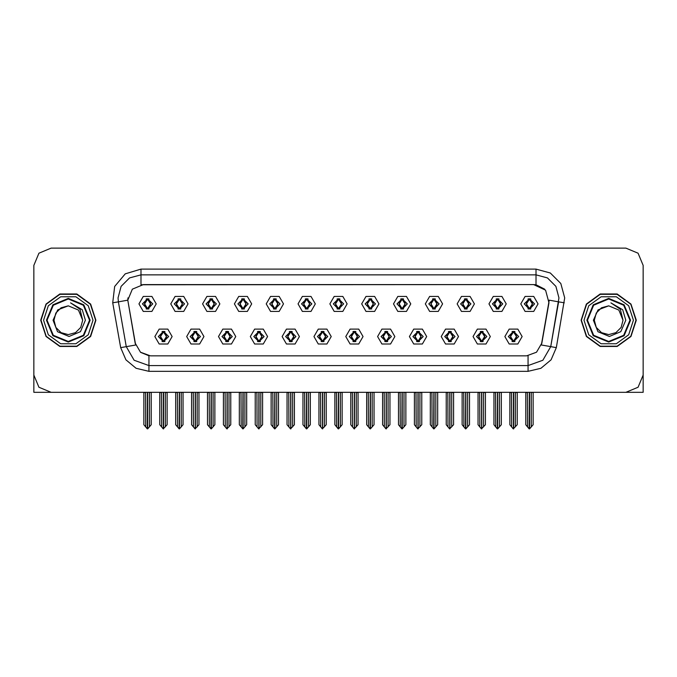 <?xml version="1.0" encoding="UTF-8"?>
<svg xmlns="http://www.w3.org/2000/svg" width="677" height="677" viewBox="0 0 677 677"><rect width="100%" height="100%" fill="white"/><g stroke="black" fill="none" stroke-linecap="round" stroke-linejoin="round"><path stroke-width="1.02" d="M317.42 336.545L322.59 341.716L327.761 336.545L322.59 331.375L317.42 336.545L322.108 340.726L319.502 336.545L322.108 332.373L317.471 336.545M313.976 336.545L318.283 344.009L326.898 344.009L331.205 336.545L326.898 329.09L318.283 329.09L313.976 336.545M349.239 336.545L354.409 341.716L359.58 336.545L354.409 331.375L349.239 336.545L353.927 340.726L351.321 336.545L353.927 332.373L349.29 336.545M345.795 336.545L350.102 344.009L358.717 344.009L363.024 336.545L358.717 329.09L350.102 329.09L345.795 336.545M381.058 336.545L386.228 341.716L391.399 336.545L386.228 331.375L381.058 336.545L385.755 340.726L383.14 336.545L385.755 332.373L381.109 336.545M377.614 336.545L381.921 344.009L390.536 344.009L394.843 336.545L390.536 329.09L381.921 329.09L377.614 336.545M206.045 303.922L211.216 309.093L216.386 303.922L211.216 298.752L206.045 303.922L210.124 308.094L209.768 308.89M202.601 303.922L206.908 311.386L215.523 311.386L219.83 303.922L215.523 296.458L206.908 296.458L202.601 303.922M301.51 303.922L306.681 309.093L311.852 303.922L306.681 298.752L301.51 303.922L305.589 308.094L305.234 308.89M298.066 303.922L302.374 311.386L310.988 311.386L315.296 303.922L310.988 296.458L302.374 296.458L298.066 303.922M158.316 336.545L163.487 341.716L168.658 336.545L163.487 331.375L158.316 336.545L163.005 340.726L160.398 336.545L163.005 332.373L158.367 336.545M154.872 336.545L159.18 344.009L167.794 344.009L172.102 336.545L167.794 329.09L159.18 329.09L154.872 336.545M269.691 303.922L274.862 309.093L280.024 303.922L274.862 298.752L269.691 303.922L273.762 308.094L273.415 308.89M266.247 303.922L270.555 311.386L279.169 311.386L283.477 303.922L279.169 296.458L270.555 296.458L266.247 303.922M174.226 303.922L179.397 309.093L184.567 303.922L179.397 298.752L174.226 303.922L178.305 308.094L177.949 308.89M170.782 303.922L175.089 311.386L183.704 311.386L188.011 303.922L183.704 296.458L175.089 296.458L170.782 303.922M476.523 336.545L481.694 341.716L486.865 336.545L481.694 331.375L476.523 336.545L481.212 340.726L478.605 336.545L481.212 332.373L476.574 336.545M473.079 336.545L477.387 344.009L486.001 344.009L490.309 336.545L486.001 329.09L477.387 329.09L473.079 336.545M428.795 303.922L433.965 309.093L439.128 303.922L433.965 298.752L428.795 303.922L432.865 308.094L432.518 308.89M425.342 303.922L429.65 311.386L438.273 311.386L442.58 303.922L438.273 296.458L429.65 296.458L425.342 303.922M221.963 336.545L227.125 341.716L232.296 336.545L227.125 331.375L221.963 336.545L226.651 340.726L224.036 336.545L226.651 332.373L222.005 336.545M218.51 336.545L222.818 344.009L231.432 344.009L235.74 336.545L231.432 329.09L222.818 329.09L218.51 336.545M492.433 303.922L497.603 309.093L502.774 303.922L497.603 298.752L492.433 303.922L496.512 308.094L496.156 308.89M488.989 303.922L493.296 311.386L501.911 311.386L506.218 303.922L501.911 296.458L493.296 296.458L488.989 303.922M237.872 303.922L243.035 309.093L248.205 303.922L243.035 298.752L237.872 303.922L241.943 308.094L241.596 308.89M234.42 303.922L238.727 311.386L247.35 311.386L251.658 303.922L247.35 296.458L238.727 296.458L234.42 303.922M396.976 303.922L402.138 309.093L407.309 303.922L402.138 298.752L396.976 303.922L401.046 308.094L400.699 308.89M393.523 303.922L397.831 311.386L406.445 311.386L410.753 303.922L406.445 296.458L397.831 296.458L393.523 303.922M190.135 336.545L195.306 341.716L200.477 336.545L195.306 331.375L190.135 336.545L194.824 340.726L192.217 336.545L194.824 332.373L190.186 336.545M186.691 336.545L190.999 344.009L199.613 344.009L203.921 336.545L199.613 329.09L190.999 329.09L186.691 336.545M333.329 303.922L338.5 309.093L343.671 303.922L338.5 298.752L333.329 303.922L337.408 308.094L337.053 308.89M329.885 303.922L334.193 311.386L342.807 311.386L347.115 303.922L342.807 296.458L334.193 296.458L329.885 303.922M285.601 336.545L290.772 341.716L295.942 336.545L290.772 331.375L285.601 336.545L290.289 340.726L287.683 336.545L290.289 332.373L285.643 336.545M282.157 336.545L286.464 344.009L295.079 344.009L299.386 336.545L295.079 329.09L286.464 329.09L282.157 336.545M365.148 303.922L370.319 309.093L375.49 303.922L370.319 298.752L365.148 303.922L369.227 308.094L368.872 308.89M361.704 303.922L366.012 311.386L374.626 311.386L378.934 303.922L374.626 296.458L366.012 296.458L361.704 303.922M460.614 303.922L465.784 309.093L470.955 303.922L465.784 298.752L460.614 303.922L464.684 308.094L464.337 308.89M457.17 303.922L461.477 311.386L470.092 311.386L474.399 303.922L470.092 296.458L461.477 296.458L457.17 303.922M253.782 336.545L258.952 341.716L264.115 336.545L258.952 331.375L253.782 336.545L258.47 340.726L255.864 336.545L258.47 332.373L253.824 336.545M250.329 336.545L254.637 344.009L263.26 344.009L267.567 336.545L263.26 329.09L254.637 329.09L250.329 336.545M524.252 303.922L529.422 309.093L534.593 303.922L529.422 298.752L524.252 303.922L528.331 308.094L527.975 308.89M520.808 303.922L525.115 311.386L533.73 311.386L538.037 303.922L533.73 296.458L525.115 296.458L520.808 303.922M412.885 336.545L418.047 341.716L423.218 336.545L418.047 331.375L412.885 336.545L417.574 340.726L414.959 336.545L417.574 332.373L412.928 336.545M409.433 336.545L413.74 344.009L422.363 344.009L426.671 336.545L422.363 329.09L413.74 329.09L409.433 336.545M444.704 336.545L449.875 341.716L455.037 336.545L449.875 331.375L444.704 336.545L449.393 340.726L446.786 336.545L449.393 332.373L444.747 336.545M441.26 336.545L445.568 344.009L454.182 344.009L458.49 336.545L454.182 329.09L445.568 329.09L441.26 336.545M142.407 303.922L147.578 309.093L152.748 303.922L147.578 298.752L142.407 303.922L146.486 308.094L146.13 308.89M138.963 303.922L143.27 311.386L151.885 311.386L156.192 303.922L151.885 296.458L143.27 296.458L138.963 303.922M508.342 336.545L513.513 341.716L518.684 336.545L513.513 331.375L508.342 336.545L513.031 340.726L510.424 336.545L513.031 332.373L508.393 336.545M504.898 336.545L509.206 344.009L517.82 344.009L522.128 336.545L517.82 329.09L509.206 329.09L504.898 336.545M127.818 300.131L135.146 343.027L140.444 352.218L150.412 355.848L526.588 355.848L536.556 352.218L541.854 343.027L548.945 302.822L545.552 290.162L533.671 284.619L143.329 284.619L132.362 289.164L127.818 300.131L127.987 297.838M627.071 392.279L643.15 392.322L643.15 265.384L638.106 253.198L625.92 248.154L51.08 248.154L38.894 253.198L33.85 265.384L33.85 392.322L86.69 392.322M590.31 392.322L627.071 392.322M40.738 320.238L46.011 336.444L59.796 346.455L76.831 346.455L90.616 336.444L95.88 320.238L90.616 304.032L76.831 294.013L59.796 294.013L46.011 304.032L40.738 320.238M581.12 320.238L586.384 336.444L600.169 346.455L617.204 346.455L630.989 336.444L636.262 320.238L630.989 304.032L617.204 294.013L600.169 294.013L586.384 304.032L581.12 320.238M141.028 269.116L535.972 269.116L550.333 272.966L560.844 283.477L564.694 297.838L556.35 347.623L551.103 359.783L540.957 368.296L528.068 371.351L148.932 371.351L136.043 368.296L125.897 359.783L120.65 347.623L112.746 302.822L114.658 286.456L125.245 273.838L141.028 269.116L141.028 274.862L535.972 274.862L547.456 277.934L555.868 286.346L558.948 297.838L550.697 346.624L542.836 360.232L528.068 365.614L148.932 365.614L134.164 360.232L126.303 346.624L118.399 301.824L118.052 297.838L121.132 286.346L129.544 277.934L141.028 274.862L141.028 284.797L533.671 284.619L535.972 284.797L544.638 289.164M526.588 355.848L150.412 355.848M148.932 371.351L148.932 355.772L140.647 352.387M558.601 301.824L549.182 300.165L541.38 344.982L542.565 345.194L550.697 346.624L558.601 301.824L564.254 302.822M120.65 347.623L135.62 344.982L127.818 300.165L118.399 301.824L118.052 297.838M541.854 343.027L541.761 343.518M135.239 343.518L135.146 343.027M625.92 248.154L51.08 248.154M33.85 265.384L33.85 375.092L38.894 387.269L51.08 392.322L625.92 392.322L638.106 387.269L643.15 375.092L643.15 265.384M514.402 341.64L513.995 340.726L518.633 336.537L514.605 332.373L514.96 331.586M514.402 331.451L513.995 332.373L514.605 332.373M512.624 331.451L513.2 332.373L510.526 336.545L513.208 340.726L512.624 341.64M513.208 332.373L512.768 331.434L513.208 332.373L511.143 334.243L510.526 336.545L511.143 338.847L513.208 340.726L512.768 341.665L513.208 340.726M513.995 332.373L514.258 331.434L513.818 332.373L515.882 334.243L516.5 336.545L515.882 338.847L513.818 340.726L514.258 341.665L513.818 340.726L516.602 336.545L513.995 332.373M511.465 392.322L511.677 426.942L513.276 428.846L517.186 424.75L517.186 392.609L515.349 392.609L515.349 426.942M513.631 392.322L513.631 428.846M513.394 428.846L513.394 392.322M509.84 392.322L509.84 424.75L511.677 426.942M511.677 392.609L509.84 392.609M527.375 392.322L527.586 426.942L529.186 428.846L529.312 392.322M529.541 392.322L529.541 428.846L533.095 424.75L533.095 392.609L531.47 392.322M525.75 392.322L525.75 424.75L527.586 426.942M527.586 392.609L525.75 392.609M531.259 426.942L531.259 392.609M528.534 309.017L528.94 308.094L528.331 308.094M528.534 298.828L528.94 299.75L524.303 303.922M534.593 303.922L529.905 299.75L532.511 303.922L529.905 308.094L530.87 308.89M534.542 303.922L530.514 308.094M529.118 299.75L528.678 298.802L529.118 299.75L526.334 303.922L529.118 308.094L526.435 303.922L529.109 299.75L527.07 301.629L526.435 303.922L527.07 306.216L529.118 308.094L528.678 309.042L529.118 308.094M530.311 309.017L529.727 308.094L530.167 309.042L529.727 308.094L531.775 306.216L532.41 303.922L531.775 301.629L529.727 299.75L530.311 298.828M482.583 341.64L482.176 340.726L486.814 336.537L482.786 332.373L483.133 331.586M482.583 331.451L482.176 332.373L482.786 332.373M480.805 331.451L481.381 332.373L478.707 336.545L481.389 340.726L480.805 341.64M481.389 332.373L480.949 331.434L481.389 332.373L479.324 334.243L478.707 336.545L479.324 338.847L481.389 340.726L480.949 341.665L481.389 340.726M482.176 332.373L482.43 331.434L481.999 332.373L484.055 334.243L484.673 336.545L484.055 338.847L481.999 340.726L482.43 341.665L481.999 340.726L484.783 336.545L482.176 332.373M479.646 392.322L479.858 426.942L481.457 428.846L485.367 424.75L485.367 392.609L483.53 392.609L483.53 426.942M481.804 392.322L481.804 428.846M481.575 428.846L481.575 392.322M478.013 392.322L478.013 424.75L479.858 426.942M479.858 392.609L478.013 392.609M450.764 341.64L450.349 340.726L454.995 336.537L450.967 332.373L451.314 331.586M450.764 331.451L450.349 332.373L450.967 332.373M448.986 331.451L449.562 332.373L446.888 336.545L449.562 340.726L448.986 341.64M449.562 332.373L449.13 331.434L449.562 332.373L447.505 334.243L446.888 336.545L447.505 338.847L449.562 340.726L449.13 341.665L449.562 340.726M450.18 340.726L452.964 336.545L450.18 332.373L450.611 331.434L450.18 332.373L452.862 336.545L450.18 340.726L450.611 341.665L450.18 340.726L452.236 338.847L452.854 336.545L452.236 334.243L450.18 332.373M447.819 392.322L448.03 426.942L449.638 428.846L453.548 424.75L453.548 392.609L451.711 392.609L451.711 426.942M449.985 392.322L449.985 428.846M449.756 428.846L449.756 392.322M446.194 392.322L446.194 424.75L448.03 426.942M448.03 392.609L446.194 392.609M418.945 341.64L418.53 340.726L423.176 336.537L419.148 332.373L419.495 331.586M418.945 331.451L418.53 332.373L419.148 332.373M417.159 331.451L417.743 332.373L415.069 336.545L417.743 340.726L417.159 341.64M417.743 332.373L417.311 331.434L417.743 332.373L415.686 334.243L415.069 336.545L415.686 338.847L417.743 340.726L417.311 341.665L417.743 340.726M418.361 340.726L421.136 336.545L418.361 332.373L418.792 331.434L418.361 332.373L421.035 336.545L418.361 340.726L418.792 341.665L418.361 340.726L420.417 338.847L421.035 336.545L420.417 334.243L418.361 332.373M416 392.322L416.211 426.942L417.819 428.846L421.729 424.75L421.729 392.609L419.892 392.609L419.892 426.942M418.166 392.322L418.166 428.846M417.937 428.846L417.937 392.322M414.375 392.322L414.375 424.75L416.211 426.942M416.211 392.609L414.375 392.609M495.556 392.322L495.767 426.942L497.367 428.846L497.485 392.322M497.713 392.322L497.713 428.846L501.276 424.75L501.276 392.609L499.651 392.322M493.931 392.322L493.931 424.75L495.767 426.942M495.767 392.609L493.931 392.609M499.44 426.942L499.44 392.609M496.715 309.017L497.121 308.094L496.512 308.094M496.715 298.828L497.121 299.75L492.484 303.922M502.774 303.922L498.086 299.75L500.692 303.922L498.086 308.094L499.051 308.89M502.723 303.922L498.695 308.094M497.299 299.75L496.859 298.802L497.299 299.75L494.515 303.922L497.299 308.094L494.616 303.922L497.29 299.75L495.251 301.629L494.616 303.922L495.251 306.216L497.299 308.094L496.859 309.042L497.299 308.094M498.492 309.017L497.908 308.094L498.348 309.042L497.908 308.094L499.956 306.216L500.591 303.922L499.956 301.629L497.908 299.75L498.492 298.828M463.728 392.322L463.948 426.942L465.548 428.846L465.666 392.322M465.894 392.322L465.894 428.846L469.457 424.75L469.457 392.609L467.832 392.322M462.103 392.322L462.103 424.75L463.948 426.942M463.948 392.609L462.103 392.609M467.621 426.942L467.621 392.609M464.887 309.017L465.302 308.094L464.684 308.094M464.887 298.828L465.302 299.75L460.665 303.922M470.955 303.922L466.267 299.75L468.873 303.922L466.267 308.094L467.232 308.89M470.904 303.922L466.876 308.094M465.471 299.75L465.04 298.802L465.471 299.75L462.696 303.922L465.471 308.094L462.797 303.922L465.471 299.75L463.432 301.629L462.797 303.922L463.432 306.216L465.471 308.094L465.04 309.042L465.471 308.094M466.673 309.017L466.089 308.094L466.521 309.042L466.089 308.094L468.129 306.216L468.763 303.922L468.129 301.629L466.089 299.75L466.673 298.828M431.909 392.322L432.121 426.942L433.729 428.846L433.847 392.322M434.075 392.322L434.075 428.846L437.638 424.75L437.638 392.609L436.013 392.322M430.284 392.322L430.284 424.75L432.121 426.942M432.121 392.609L430.284 392.609M435.802 426.942L435.802 392.609M433.068 309.017L433.483 308.094L432.865 308.094M433.068 298.828L433.483 299.75L428.837 303.922M439.128 303.922L434.448 299.75L437.054 303.922L434.448 308.094L435.404 308.89M439.085 303.922L435.057 308.094M433.652 299.75L433.221 298.802L433.652 299.75L430.877 303.922L433.652 308.094L430.978 303.922L433.652 299.75L431.613 301.629L430.978 303.922L431.613 306.216L433.652 308.094L433.221 309.042L433.652 308.094M434.27 299.75L436.31 301.629L436.944 303.922L436.31 306.216L434.27 308.094L434.702 309.042L434.27 308.094L436.944 303.922L434.27 299.75L434.854 298.828M434.27 308.094L434.854 309.017M400.09 392.322L400.302 426.942L401.91 428.846L402.028 392.322M402.256 392.322L402.256 428.846L405.819 424.75L405.819 392.609L404.194 392.322M398.465 392.322L398.465 424.75L400.302 426.942M400.302 392.609L398.465 392.609M403.983 426.942L403.983 392.609M401.249 309.017L401.656 308.094L401.046 308.094M401.249 298.828L401.656 299.75L397.018 303.922M407.309 303.922L402.62 299.75L405.227 303.922L402.62 308.094L403.585 308.89M407.266 303.922L403.238 308.094M401.833 299.75L401.402 298.802L401.833 299.75L399.049 303.922L401.833 308.094L399.151 303.922L401.825 299.75L399.794 301.629L399.159 303.922L399.794 306.216L401.833 308.094L401.402 309.042L401.833 308.094M402.451 299.75L404.491 301.629L405.125 303.922L404.491 306.216L402.451 308.094L402.883 309.042L402.451 308.094L405.125 303.922L402.451 299.75L403.035 298.828M402.451 308.094L403.035 309.017M89.567 320.238L83.339 335.259L68.309 341.487L53.288 335.259L47.06 320.238L53.288 305.209L68.309 298.98L83.339 305.209L89.567 320.238M53.043 320.238L57.57 331.747L69.029 336.427L80.461 331.62L85.404 320.238L82.255 309.711L70.535 302.907L79.962 309.245L82.67 320.238L80.749 327.414L75.494 332.669L68.309 334.59L61.133 332.669L55.878 327.414L53.957 320.238L55.878 313.053L61.133 307.798L68.309 305.877L57.706 309.888L53.043 320.238M41.026 320.238L46.239 304.201L59.881 294.283L76.746 294.283L90.388 304.201L95.592 320.238L90.388 336.274L76.746 346.184L59.881 346.184L46.239 336.274L41.026 320.238M82.67 320.238L80.749 327.414L75.494 332.669L68.309 334.59L61.133 332.669L55.878 327.414L53.957 320.238L55.878 313.053L61.133 307.798L68.309 305.877L61.133 307.798L55.878 313.053L53.957 320.238L55.878 313.053L61.133 307.798L68.309 305.877L78.464 310.083L82.67 320.238L80.749 327.414L75.494 332.669L68.309 334.59L61.133 332.669L55.878 327.414L53.957 320.238L55.878 313.053L61.133 307.798M629.94 320.238L623.712 335.259L608.691 341.487L593.661 335.259L587.433 320.238L593.661 305.209L608.691 298.98L623.712 305.209L629.94 320.238M593.416 320.238L597.943 331.747L609.402 336.427L620.834 331.62L625.776 320.238L622.628 309.711L610.916 302.907L620.335 309.245L623.043 320.238L621.122 327.414L615.867 332.669L608.691 334.59L601.506 332.669L596.251 327.414L594.33 320.238L596.251 313.053L601.506 307.798L608.691 305.877L598.079 309.888L593.416 320.238M581.408 320.238L586.612 304.201L600.254 294.283L617.119 294.283L630.761 304.201L635.974 320.238L630.761 336.274L617.119 346.184L600.254 346.184L586.612 336.274L581.408 320.238M623.043 320.238L621.122 327.414L615.867 332.669L608.691 334.59L601.506 332.669L596.251 327.414L594.33 320.238L596.251 313.053L601.506 307.798L608.691 305.877L601.506 307.798L596.251 313.053L594.33 320.238L596.251 313.053L601.506 307.798L608.691 305.877L618.837 310.083L623.043 320.238L621.122 327.414L615.867 332.669L608.691 334.59L601.506 332.669L596.251 327.414L594.33 320.238M387.117 341.64L386.711 340.726L391.357 336.537L387.32 332.373L387.676 331.586M387.117 331.451L386.711 332.373L387.32 332.373M385.34 331.451L385.924 332.373L383.241 336.545L385.924 340.726L385.34 341.64M385.924 332.373L385.492 331.434L385.924 332.373L383.867 334.243L383.25 336.545L383.867 338.847L385.924 340.726L385.492 341.665L385.924 340.726M386.965 341.665L386.533 340.726L389.317 336.545L386.533 332.373L386.973 331.434M384.181 392.322L384.392 426.942L385.992 428.846L389.91 424.75L389.91 392.609L388.065 392.609L388.065 426.942M386.347 392.322L386.347 428.846M386.118 428.846L386.118 392.322M382.556 392.322L382.556 424.75L384.392 426.942M384.392 392.609L382.556 392.609M355.298 341.64L354.892 340.726L359.529 336.537L355.501 332.373L355.857 331.586M355.298 331.451L354.892 332.373L355.501 332.373M353.521 331.451L354.096 332.373L351.422 336.545L354.105 340.726L353.521 341.64M354.105 332.373L353.673 331.434L354.105 332.373L352.048 334.243L351.422 336.545L352.048 338.847L354.105 340.726L353.673 341.665L354.105 340.726M355.146 341.665L354.714 340.726L357.498 336.545L354.714 332.373L355.154 331.434M352.362 392.322L352.573 426.942L354.173 428.846L358.082 424.75L358.082 392.609L356.246 392.609L356.246 426.942M354.528 392.322L354.528 428.846M354.299 428.846L354.299 392.322M350.737 392.322L350.737 424.75L352.573 426.942M352.573 392.609L350.737 392.609M323.479 341.64L323.073 340.726L327.71 336.537L323.682 332.373L324.038 331.586M323.479 331.451L323.073 332.373L323.682 332.373M321.702 331.451L322.277 332.373L319.603 336.545L322.286 340.726L321.702 341.64M321.854 331.434L322.286 332.373L321.846 331.434M322.895 340.726L325.679 336.545L322.895 332.373L323.327 331.434L322.895 332.373L325.578 336.545L322.904 340.726L323.327 341.665L322.895 340.726L324.952 338.847L325.578 336.545L324.952 334.243L322.895 332.373M320.543 392.322L320.754 426.942L322.354 428.846L326.263 424.75L326.263 392.609L324.427 392.609L324.427 426.942M322.701 392.322L322.701 428.846M322.472 428.846L322.472 392.322M318.918 392.322L318.918 424.75L320.754 426.942M320.754 392.609L318.918 392.609M368.271 392.322L368.483 426.942L370.082 428.846L370.209 392.322M370.437 392.322L370.437 428.846L374 424.75L374 392.609L372.367 392.322M366.646 392.322L366.646 424.75L368.483 426.942M368.483 392.609L366.646 392.609M372.155 426.942L372.155 392.609M369.43 309.017L369.837 308.094L369.227 308.094M369.43 298.828L369.837 299.75L365.199 303.922M375.49 303.922L370.801 299.75L373.408 303.922L370.801 308.094L371.766 308.89M375.439 303.922L371.411 308.094M369.574 298.802L370.014 299.75L367.23 303.922L370.014 308.094L367.332 303.922L370.006 299.75L367.975 301.629L367.34 303.922L367.975 306.216L370.014 308.094L369.574 309.042M371.064 298.802L370.632 299.75L371.208 298.828M371.064 309.042L370.632 308.094L371.208 309.017M336.452 392.322L336.664 426.942L338.263 428.846L338.382 392.322M338.618 392.322L338.618 428.846L342.173 424.75L342.173 392.609L340.548 392.322M334.827 392.322L334.827 424.75L336.664 426.942M336.664 392.609L334.827 392.609M340.336 426.942L340.336 392.609M337.611 309.017L338.018 308.094L337.408 308.094M337.611 298.828L338.018 299.75L333.38 303.922M343.671 303.922L338.982 299.75L341.589 303.922L338.982 308.094L339.947 308.89M343.62 303.922L339.592 308.094M337.755 298.802L338.195 299.75L335.411 303.922L338.195 308.094L335.513 303.922L338.187 299.75L336.147 301.629L335.513 303.922L336.147 306.216L338.195 308.094L337.755 309.042M339.245 298.802L338.805 299.75L339.389 298.828M339.245 309.042L338.805 308.094L339.389 309.017M304.633 392.322L304.845 426.942L306.444 428.846L306.563 392.322M306.791 392.322L306.791 428.846L310.354 424.75L310.354 392.609L308.729 392.322M303 392.322L303 424.75L304.845 426.942M304.845 392.609L303 392.609M308.517 426.942L308.517 392.609M305.792 309.017L306.199 308.094L305.589 308.094M305.792 298.828L306.199 299.75L301.561 303.922M311.852 303.922L307.163 299.75L309.77 303.922L307.163 308.094L308.128 308.89M311.801 303.922L307.773 308.094M305.936 298.802L306.368 299.75L303.592 303.922L306.368 308.094L303.694 303.922L306.368 299.75L304.328 301.629L303.694 303.922L304.328 306.216L306.368 308.094L305.936 309.042M307.426 298.802L306.986 299.75L307.57 298.828M307.426 309.042L306.986 308.094L307.57 309.017M291.66 341.64L291.245 340.726L295.891 336.537L291.863 332.373L292.21 331.586M291.66 331.451L291.245 332.373L291.863 332.373M289.883 331.451L290.458 332.373L287.784 336.545L290.467 340.726L289.883 341.64M290.035 331.434L290.467 332.373L290.027 331.434M291.076 340.726L293.86 336.545L291.076 332.373L291.508 331.434L291.076 332.373L293.759 336.545L291.076 340.726L291.508 341.665L291.076 340.726L293.133 338.847L293.75 336.545L293.133 334.243L291.076 332.373M288.715 392.322L288.935 426.942L290.535 428.846L294.444 424.75L294.444 392.609L292.608 392.609L292.608 426.942M290.882 392.322L290.882 428.846M290.653 428.846L290.653 392.322M287.09 392.322L287.09 424.75L288.935 426.942M288.935 392.609L287.09 392.609M259.841 341.64L259.426 340.726L264.072 336.537L260.044 332.373L260.391 331.586M259.841 331.451L259.426 332.373L260.044 332.373M258.055 331.451L258.639 332.373L255.965 336.545L258.639 340.726L258.055 341.64M258.639 332.373L258.208 331.434L258.639 332.373L256.583 334.243L255.965 336.545L256.583 338.847L258.639 340.726L258.208 341.665L258.639 340.726M259.257 340.726L262.041 336.545L259.257 332.373L259.689 331.434L259.257 332.373L261.931 336.545L259.257 340.726L259.689 341.665L259.257 340.726L261.314 338.847L261.931 336.545L261.314 334.243L259.257 332.373M256.896 392.322L257.108 426.942L258.716 428.846L262.625 424.75L262.625 392.609L260.789 392.609L260.789 426.942M259.063 392.322L259.063 428.846M258.834 428.846L258.834 392.322M255.271 392.322L255.271 424.75L257.108 426.942M257.108 392.609L255.271 392.609M228.014 341.64L227.607 340.726L232.253 336.537L228.217 332.373L228.572 331.586M228.014 331.451L227.607 332.373L228.217 332.373M226.236 331.451L226.82 332.373L224.138 336.545L226.82 340.726L226.236 341.64M226.82 332.373L226.389 331.434L226.82 332.373L224.764 334.243L224.146 336.545L224.764 338.847L226.82 340.726L226.389 341.665L226.82 340.726M227.438 340.726L230.214 336.545L227.438 332.373L227.87 331.434L227.438 332.373L230.112 336.545L227.438 340.726L227.87 341.665L227.438 340.726L229.495 338.847L230.112 336.545L229.495 334.243L227.438 332.373M225.077 392.322L225.289 426.942L226.897 428.846L230.806 424.75L230.806 392.609L228.97 392.609L228.97 426.942M227.244 392.322L227.244 428.846M227.015 428.846L227.015 392.322M223.452 392.322L223.452 424.75L225.289 426.942M225.289 392.609L223.452 392.609M196.195 341.64L195.788 340.726L200.426 336.537L196.398 332.373L196.753 331.586M196.195 331.451L195.788 332.373L196.398 332.373M194.417 331.451L195.001 332.373L192.319 336.545L195.001 340.726L194.417 341.64M195.611 340.726L198.395 336.545L195.611 332.373L196.051 331.434L195.611 332.373L198.293 336.545L195.619 340.726L196.051 341.665L195.611 340.726L197.676 338.847L198.293 336.545L197.676 334.243L195.611 332.373M193.258 392.322L193.47 426.942L195.069 428.846L198.987 424.75L198.987 392.609L197.142 392.609L197.142 426.942M195.425 392.322L195.425 428.846M195.196 428.846L195.196 392.322M191.633 392.322L191.633 424.75L193.47 426.942M193.47 392.609L191.633 392.609M164.376 341.64L163.969 340.726L168.607 336.537L164.579 332.373L164.934 331.586M164.376 331.451L163.969 332.373L164.579 332.373M162.598 331.451L163.182 332.373L160.5 336.545L163.182 340.726L162.598 341.64M163.792 340.726L166.576 336.545L163.792 332.373L164.232 331.434L163.792 332.373L166.474 336.545L163.8 340.726L164.232 341.665L163.792 340.726L165.857 338.847L166.474 336.545L165.857 334.243L163.792 332.373M161.439 392.322L161.651 426.942L163.25 428.846L167.16 424.75L167.16 392.609L165.323 392.609L165.323 426.942M163.606 392.322L163.606 428.846M163.369 428.846L163.369 392.322M159.814 392.322L159.814 424.75L161.651 426.942M161.651 392.609L159.814 392.609M272.806 392.322L273.017 426.942L274.625 428.846L274.744 392.322M274.972 392.322L274.972 428.846L278.535 424.75L278.535 392.609L276.91 392.322M271.181 392.322L271.181 424.75L273.017 426.942M273.017 392.609L271.181 392.609M276.698 426.942L276.698 392.609M273.965 309.017L274.38 308.094L273.762 308.094M273.965 298.828L274.38 299.75L269.734 303.922M280.024 303.922L275.344 299.75L277.951 303.922L275.344 308.094L276.301 308.89M279.982 303.922L275.954 308.094M274.549 299.75L274.117 298.802L274.549 299.75L271.773 303.922L274.549 308.094L271.875 303.922L274.549 299.75L272.509 301.629L271.875 303.922L272.509 306.216L274.549 308.094L274.117 309.042L274.549 308.094M275.167 299.75L277.206 301.629L277.841 303.922L277.206 306.216L275.167 308.094L275.598 309.042L275.175 308.094L277.849 303.922L275.167 299.75L275.751 298.828M275.167 308.094L275.751 309.017M240.987 392.322L241.198 426.942L242.806 428.846L242.925 392.322M243.153 392.322L243.153 428.846L246.716 424.75L246.716 392.609L245.091 392.322M239.362 392.322L239.362 424.75L241.198 426.942M241.198 392.609L239.362 392.609M244.879 426.942L244.879 392.609M242.146 309.017L242.552 308.094L241.943 308.094M242.146 298.828L242.552 299.75L237.915 303.922M248.205 303.922L243.517 299.75L246.123 303.922L243.517 308.094L244.482 308.89M248.163 303.922L244.135 308.094M242.73 299.75L242.298 298.802L242.73 299.75L239.946 303.922L242.73 308.094L240.056 303.922L242.73 299.75L240.69 301.629L240.056 303.922L240.69 306.216L242.73 308.094L242.298 309.042L242.73 308.094M243.348 299.75L245.387 301.629L246.022 303.922L245.387 306.216L243.348 308.094L243.779 309.042L243.348 308.094L246.022 303.922L243.348 299.75L243.932 298.828M243.348 308.094L243.932 309.017M209.168 392.322L209.379 426.942L210.979 428.846L211.106 392.322M211.334 392.322L211.334 428.846L214.897 424.75L214.897 392.609L213.272 392.322M207.543 392.322L207.543 424.75L209.379 426.942M209.379 392.609L207.543 392.609M213.052 426.942L213.052 392.609M210.327 309.017L210.733 308.094L210.124 308.094M210.327 298.828L210.733 299.75L206.096 303.922M216.386 303.922L211.698 299.75L214.304 303.922L211.698 308.094L212.663 308.89M216.344 303.922L212.316 308.094M210.902 299.75L210.479 298.802L210.911 299.75L208.127 303.922L210.911 308.094L208.228 303.922L210.911 299.75L208.871 301.629L208.237 303.922L208.871 306.216L210.911 308.094L210.479 309.042L210.902 308.094M211.529 299.75L213.568 301.629L214.203 303.922L213.568 306.216L211.529 308.094L211.96 309.042L211.529 308.094L214.203 303.922L211.529 299.75L212.113 298.828M211.529 308.094L212.113 309.017M177.349 392.322L177.56 426.942L179.16 428.846L179.287 392.322M179.515 392.322L179.515 428.846L183.069 424.75L183.069 392.609L181.444 392.322M175.724 392.322L175.724 424.75L177.56 426.942M177.56 392.609L175.724 392.609M181.233 426.942L181.233 392.609M178.508 309.017L178.914 308.094L178.305 308.094M178.508 298.828L178.914 299.75L174.277 303.922M184.567 303.922L179.879 299.75L182.485 303.922L179.879 308.094L180.844 308.89M184.516 303.922L180.488 308.094M179.083 299.75L178.66 298.802L179.092 299.75L176.308 303.922L179.092 308.094L176.409 303.922L179.092 299.75L177.044 301.629L176.409 303.922L177.044 306.216L179.092 308.094L178.66 309.042L179.083 308.094M179.701 299.75L181.749 301.629L182.384 303.922L181.749 306.216L179.701 308.094L180.141 309.042L179.71 308.094L182.384 303.922L179.701 299.75L180.285 298.828M179.701 308.094L180.285 309.017M145.53 392.322L145.741 426.942L147.341 428.846L147.459 392.322M147.688 392.322L147.688 428.846L151.25 424.75L151.25 392.609L149.625 392.322M143.905 392.322L143.905 424.75L145.741 426.942M145.741 392.609L143.905 392.609M149.414 426.942L149.414 392.609M146.689 309.017L147.095 308.094L146.486 308.094M146.689 298.828L147.095 299.75L142.458 303.922M152.748 303.922L148.06 299.75L150.666 303.922L148.06 308.094L149.025 308.89M152.697 303.922L148.669 308.094M147.264 299.75L146.841 298.802L147.273 299.75L144.489 303.922L147.273 308.094L144.59 303.922L147.273 299.75L145.225 301.629L144.59 303.922L145.225 306.216L147.273 308.094L146.841 309.042L147.264 308.094M147.882 299.75L149.93 301.629L150.565 303.922L149.93 306.216L147.882 308.094L148.322 309.042L147.891 308.094L150.565 303.922L147.882 299.75L148.466 298.828M147.882 308.094L148.466 309.017M535.972 269.116L535.972 284.797M528.068 355.772L528.068 371.351M112.746 302.822L118.399 301.824M550.697 346.624L556.35 347.623M512.421 340.726L512.066 341.513M512.421 332.373L512.066 331.586M514.605 340.726L514.96 341.513M513.826 340.726L516.5 336.545L513.826 332.373M528.331 299.75L527.975 298.963M530.514 299.75L530.87 298.963M529.736 299.75L532.41 303.922L529.736 308.094M480.602 340.726L480.247 341.513M480.602 332.373L480.247 331.586M482.786 340.726L483.133 341.513M482.007 340.726L484.681 336.545L482.007 332.373M448.783 340.726L448.428 341.513M448.783 332.373L448.428 331.586M450.967 340.726L451.314 341.513M416.956 340.726L416.609 341.513M416.956 332.373L416.609 331.586M419.148 340.726L419.495 341.513M496.512 299.75L496.156 298.963M498.695 299.75L499.051 298.963M497.917 299.75L500.591 303.922L497.917 308.094M464.684 299.75L464.337 298.963M466.876 299.75L467.232 298.963M466.098 299.75L468.772 303.922L466.098 308.094M432.865 299.75L432.518 298.963M435.057 299.75L435.404 298.963M401.046 299.75L400.699 298.963M403.238 299.75L403.585 298.963M90.151 320.238L83.753 335.682L68.309 342.08L52.865 335.682L46.468 320.238L52.865 304.794L68.309 298.396L83.753 304.794L90.151 320.238M43.616 320.238L48.329 305.716L60.685 296.746L75.942 296.746L88.298 305.716L93.011 320.238L88.298 334.751L75.942 343.721L60.685 343.721L48.329 334.751L43.616 320.238M630.532 320.238L624.135 335.682L608.691 342.08L593.247 335.682L586.849 320.238L593.247 304.794L608.691 298.396L624.135 304.794L630.532 320.238M583.989 320.238L588.702 305.716L601.058 296.746L616.315 296.746L628.671 305.716L633.384 320.238L628.671 334.751L616.315 343.721L601.058 343.721L588.702 334.751L583.989 320.238M385.137 340.726L384.79 341.513M385.137 332.373L384.79 331.586M387.32 340.726L387.676 341.513M386.965 331.434L386.542 332.373L389.216 336.545L386.542 340.726L386.973 341.665M353.318 340.726L352.962 341.513M353.318 332.373L352.962 331.586M355.501 340.726L355.857 341.513M355.146 331.434L354.723 332.373L357.397 336.545L354.723 340.726L355.154 341.665M321.499 340.726L321.143 341.513M321.499 332.373L321.143 331.586M323.682 340.726L324.038 341.513M321.854 341.665L322.277 340.726L321.846 341.665M369.227 299.75L368.872 298.963M371.411 299.75L371.766 298.963M371.055 298.802L370.632 299.75L373.306 303.922L370.632 308.094L371.055 309.042M337.408 299.75L337.053 298.963M339.592 299.75L339.947 298.963M339.236 298.802L338.813 299.75L341.487 303.922L338.813 308.094L339.236 309.042M305.589 299.75L305.234 298.963M307.773 299.75L308.128 298.963M307.417 298.802L306.994 299.75L309.668 303.922L306.994 308.094L307.417 309.042M289.68 340.726L289.324 341.513M289.68 332.373L289.324 331.586M291.863 340.726L292.21 341.513M290.035 341.665L290.458 340.726L290.027 341.665M257.852 340.726L257.505 341.513M257.852 332.373L257.505 331.586M260.044 340.726L260.391 341.513M226.033 340.726L225.686 341.513M226.033 332.373L225.686 331.586M228.217 340.726L228.572 341.513M194.214 340.726L193.867 341.513M194.214 332.373L193.867 331.586M196.398 340.726L196.753 341.513M194.993 340.726L194.57 341.665L195.001 340.726L192.945 338.847L192.327 336.545L192.945 334.243L195.001 332.373L194.57 331.434L194.993 332.373M162.395 340.726L162.04 341.513M162.395 332.373L162.04 331.586M164.579 340.726L164.934 341.513M163.174 340.726L162.742 341.665L163.182 340.726L161.118 338.847L160.5 336.545L161.118 334.243L163.182 332.373L162.751 331.434L163.174 332.373M273.762 299.75L273.415 298.963M275.954 299.75L276.301 298.963M241.943 299.75L241.596 298.963M244.135 299.75L244.482 298.963M210.124 299.75L209.768 298.963M212.316 299.75L212.663 298.963M178.305 299.75L177.949 298.963M180.488 299.75L180.844 298.963M146.486 299.75L146.13 298.963M148.669 299.75L149.025 298.963M386.533 340.726L388.598 338.847L389.216 336.545L388.598 334.243L386.533 332.373M354.714 340.726L356.779 338.847L357.397 336.545L356.779 334.243L354.714 332.373M322.286 340.726L320.221 338.847L319.603 336.545L320.221 334.243L322.286 332.373M369.583 309.042L370.014 308.094M369.583 298.802L370.014 299.75M370.632 299.75L372.672 301.629L373.306 303.922L372.672 306.216L370.632 308.094M337.764 309.042L338.195 308.094M337.764 298.802L338.195 299.75M338.805 299.75L340.853 301.629L341.487 303.922L340.853 306.216L338.805 308.094M305.945 309.042L306.368 308.094M305.945 298.802L306.368 299.75M306.986 299.75L309.025 301.629L309.66 303.922L309.025 306.216L306.986 308.094M290.467 340.726L288.402 338.847L287.784 336.545L288.402 334.243L290.467 332.373"/></g></svg>
